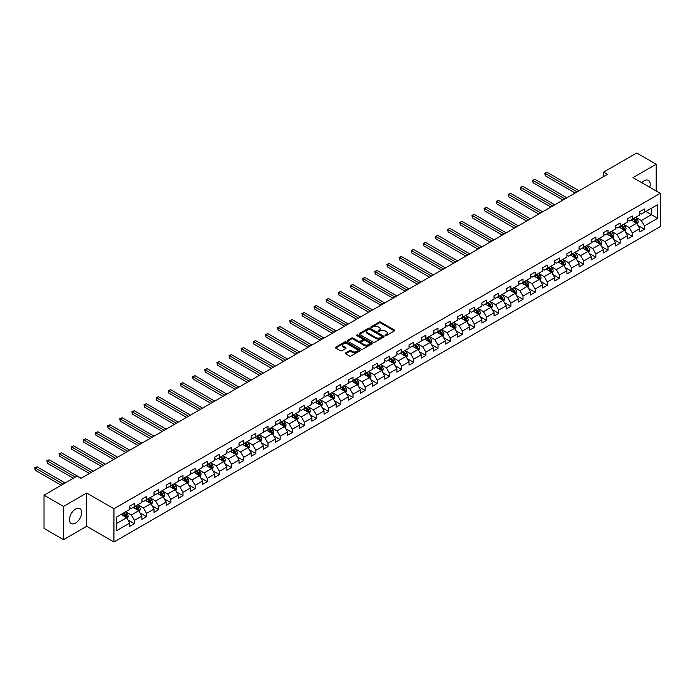<?xml version="1.0" encoding="UTF-8"?>
<svg xmlns="http://www.w3.org/2000/svg" width="695" height="695" viewBox="0 0 695 695"><rect width="100%" height="100%" fill="white"/><g stroke="black" fill="none" stroke-linecap="round" stroke-linejoin="round"><path stroke-width="1.04" d="M385.247 335.607A0.756 0.434 0 0 0 386.316 335.607L394.43 330.916A1.077 0.625 0 0 0 394.751 330.472A1.077 0.625 0 0 0 394.43 330.029L380.678 322.089A1.077 0.625 0 0 0 379.149 322.089L371.034 326.78A0.756 0.434 0 0 0 372.103 327.397L373.154 326.789A3.458 1.998 0 0 1 378.045 326.789L379.192 327.449A3.458 1.998 0 0 1 380.2 328.865A3.458 1.998 0 0 1 379.192 330.273L378.141 330.881A0.756 0.434 0 0 0 379.209 331.498L380.261 330.889A3.458 1.998 0 0 1 385.152 330.889L386.298 331.558A3.458 1.998 0 0 1 387.306 332.966A3.458 1.998 0 0 1 386.298 334.382L385.247 334.981A0.756 0.434 0 0 0 385.247 335.607L385.247 334.981M75.555 523.092A8.583 4.961 120 0 0 81.167 515.525A8.583 4.961 120 0 0 79.847 508.644A8.583 4.961 120 0 0 75.555 509.07A8.583 4.961 120 0 0 69.943 516.637A8.583 4.961 120 0 0 71.264 523.517A8.583 4.961 120 0 0 75.555 523.092M649.738 187.276A8.583 4.961 120 0 0 648.426 180.379A8.583 4.961 120 0 0 644.135 180.804A8.583 4.961 120 0 0 641.798 182.689M345.606 352.886A1.077 0.625 0 0 0 345.293 353.329A1.077 0.625 0 0 0 345.606 353.764L349.463 355.996A1.077 0.625 0 0 0 350.992 355.996L360.01 350.793A1.077 0.625 0 0 0 360.331 350.349A1.077 0.625 0 0 0 360.01 349.906L346.258 341.966A1.077 0.625 0 0 0 344.729 341.966L335.711 347.17A1.077 0.625 0 0 0 335.398 347.613A1.077 0.625 0 0 0 335.711 348.056L340.376 350.749A1.077 0.625 0 0 0 341.905 350.749L345.762 348.516A1.077 0.625 0 0 0 346.075 348.073A1.077 0.625 0 0 0 345.762 347.639L343.452 346.301A2.893 1.668 0 0 1 342.6 345.12A2.893 1.668 0 0 1 344.39 343.582A2.893 1.668 0 0 1 347.535 343.938L356.596 349.168A2.893 1.668 0 0 1 357.439 350.349A2.893 1.668 0 0 1 355.658 351.887A2.893 1.668 0 0 1 352.504 351.531L350.992 350.654A1.077 0.625 0 0 0 349.463 350.654L345.606 352.886L345.606 353.764M86.684 493.024L63.488 506.42L44.028 495.188L44.028 528.443L63.488 539.676L86.684 526.289L113.937 542.013L113.937 508.757L86.684 493.024L86.684 526.289M656.202 191.003L656.202 164.22L633.006 177.616L660.25 193.34L113.937 508.757M656.202 164.22L636.742 152.987L603.66 172.082L603.66 176.582M44.028 495.188L77.11 476.084L81.002 478.334L607.552 174.332L603.66 172.082M373.232 342.279A1.077 0.625 0 0 0 374.761 342.279L383.779 337.066A1.077 0.625 0 0 0 384.092 336.632A1.077 0.625 0 0 0 383.779 336.189L370.018 328.248A1.077 0.625 0 0 0 368.489 328.248L359.48 333.452A1.077 0.625 0 0 0 359.159 333.895A1.077 0.625 0 0 0 359.48 334.338L373.232 342.279M357.143 335.763A0.756 0.434 0 0 1 357.908 335.876L357.908 334.973L371.894 343.043A1.077 0.625 0 0 1 372.207 343.486A1.077 0.625 0 0 1 371.894 343.929L362.877 349.133A1.077 0.625 0 0 1 361.348 349.133L347.596 341.193L347.596 340.315A1.077 0.625 0 0 0 347.274 340.75A1.077 0.625 0 0 0 347.596 341.193M347.596 340.315L351.453 338.083A1.077 0.625 0 0 1 352.982 338.083L358.559 341.306A1.077 0.625 0 0 0 360.088 341.306L362.651 339.829A1.077 0.625 0 0 0 362.964 339.386A1.077 0.625 0 0 0 362.651 338.943L356.839 335.589A0.756 0.434 0 0 1 357.908 334.973M113.937 542.013L660.25 226.605L660.25 193.34M127.906 519.93L134.404 523.683L134.404 520.399L141.884 516.081L141.884 519.365L146.549 516.663L146.549 513.388L154.021 509.07L154.021 512.354L158.695 509.652L158.695 506.377L166.166 502.059L166.166 505.343L170.84 502.641L170.84 499.366L178.311 495.049L178.311 498.332L182.985 495.631L182.985 492.355L190.456 488.038L190.456 491.322L195.13 488.62L195.13 485.345L202.601 481.027L202.601 484.311L207.266 481.609L207.266 478.334L214.746 474.016L214.746 477.3L219.412 474.598L219.412 471.323L226.883 467.005L226.883 470.289L231.557 467.587L231.557 464.312L239.028 459.994L239.028 463.278L243.702 460.577L243.702 457.293L251.173 452.984L251.173 456.259L255.847 453.566L255.847 450.282L263.318 445.973L263.318 449.248L267.992 446.555L267.992 443.271L275.463 438.962L275.463 442.237L280.137 439.544L280.137 436.26L287.608 431.951L287.608 435.226L292.274 432.533L292.274 429.249L299.754 424.94L299.754 428.216L304.419 425.522L304.419 422.239L311.89 417.93L311.89 421.205L316.564 418.512L316.564 415.228L324.035 410.919L324.035 414.194L328.709 411.501L328.709 408.217L336.18 403.908L336.18 407.183L340.854 404.49L340.854 401.206L348.325 396.897L348.325 400.172L352.999 397.479L352.999 394.195L360.47 389.878L360.47 393.161L365.136 390.468L365.136 387.185L372.616 382.867L372.616 386.151L377.281 383.458L377.281 380.174L384.761 375.856L384.761 379.14L389.426 376.447L389.426 373.163L396.897 368.845L396.897 372.129L401.571 369.436L401.571 366.152L409.042 361.834L409.042 365.118L413.716 362.425L413.716 359.141L421.187 354.824L421.187 358.107L425.861 355.414L425.861 352.13L433.333 347.813L433.333 351.097L438.006 348.395L438.006 345.12L445.478 340.802L445.478 344.086L450.143 341.384L450.143 338.109L457.623 333.791L457.623 337.075L462.288 334.373L462.288 331.098L469.759 326.78L469.759 330.064L474.433 327.362L474.433 324.087L481.904 319.769L481.904 323.053L486.578 320.352L486.578 317.076L494.049 312.759L494.049 316.043L498.723 313.341L498.723 310.066L506.195 305.748L506.195 309.032L510.868 306.33L510.868 303.055L518.34 298.737L518.34 302.021L523.014 299.319L523.014 296.044L530.485 291.726L530.485 295.01L535.15 292.308L535.15 289.024L542.63 284.715L542.63 287.999L547.295 285.298L547.295 282.014L554.766 277.705L554.766 280.98L559.44 278.287L559.44 275.003L566.911 270.694L566.911 273.969L571.585 271.276L571.585 267.992L579.057 263.683L579.057 266.958L583.731 264.265L583.731 260.981L591.202 256.672L591.202 259.947L595.876 257.254L595.876 253.97L603.347 249.661L603.347 252.937L608.012 250.243L608.012 246.96L615.492 242.651L615.492 245.926L620.157 243.233L620.157 239.949L627.637 235.64L627.637 238.915L632.302 236.222L632.302 232.938L639.774 228.629L639.774 231.904L644.447 229.211L644.447 225.927L657.678 218.291L657.678 204.625L651.45 208.222L651.45 214.694L657.678 218.291M134.404 523.683L129.739 526.376L129.739 523.092L116.499 530.737L116.499 517.071L129.739 509.435L129.739 506.151L134.404 503.449L134.404 506.733L141.884 502.416L141.884 499.14L146.549 496.439L146.549 499.722L154.021 495.405L154.021 492.13L158.695 489.428L158.695 492.712L166.166 488.394L166.166 485.119L170.84 482.417L170.84 485.701L178.311 481.383L178.311 478.108L182.985 475.406L182.985 478.69L190.456 474.372L190.456 471.097L195.13 468.395L195.13 471.679L202.601 467.361L202.601 464.086L207.266 461.384L207.266 464.668L214.746 460.351L214.746 457.075L219.412 454.374L219.412 457.657L226.883 453.34L226.883 450.065L231.557 447.363L231.557 450.647L239.028 446.329L239.028 443.054L243.702 440.352L243.702 443.636L251.173 439.318L251.173 436.034L255.847 433.341L255.847 436.625L263.318 432.307L263.318 429.024L267.992 426.33L267.992 429.614L275.463 425.297L275.463 422.013L280.137 419.32L280.137 422.603L287.608 418.286L287.608 415.002L292.274 412.309L292.274 415.593L299.754 411.275L299.754 407.991L304.419 405.298L304.419 408.582L311.89 404.264L311.89 400.98L316.564 398.287L316.564 401.571L324.035 397.253L324.035 393.969L328.709 391.276L328.709 394.552L336.18 390.243L336.18 386.959L340.854 384.266L340.854 387.541L348.325 383.232L348.325 379.948L352.999 377.255L352.999 380.53L360.47 376.221L360.47 372.937L365.136 370.244L365.136 373.519L372.616 369.21L372.616 365.926L377.281 363.233L377.281 366.508L384.761 362.199L384.761 358.915L389.426 356.222L389.426 359.497L396.897 355.188L396.897 351.905L401.571 349.211L401.571 352.487L409.042 348.178L409.042 344.894L413.716 342.201L413.716 345.476L421.187 341.167L421.187 337.883L425.861 335.181L425.861 338.465L433.333 334.156L433.333 330.872L438.006 328.17L438.006 331.454L445.478 327.137L445.478 323.861L450.143 321.16L450.143 324.443L457.623 320.126L457.623 316.851L462.288 314.149L462.288 317.433L469.759 313.115L469.759 309.84L474.433 307.138L474.433 310.422L481.904 306.104L481.904 302.829L486.578 300.127L486.578 303.411L494.049 299.093L494.049 295.818L498.723 293.116L498.723 296.4L506.195 292.082L506.195 288.807L510.868 286.105L510.868 289.389L518.34 285.072L518.34 281.796L523.014 279.095L523.014 282.379L530.485 278.061L530.485 274.786L535.15 272.084L535.15 275.368L542.63 271.05L542.63 267.766L547.295 265.073L547.295 268.357L554.766 264.039L554.766 260.755L559.44 258.062L559.44 261.346L566.911 257.028L566.911 253.744L571.585 251.051L571.585 254.335L579.057 250.018L579.057 246.734L583.731 244.041L583.731 247.324L591.202 243.007L591.202 239.723L595.876 237.03L595.876 240.314L603.347 235.996L603.347 232.712L608.012 230.019L608.012 233.303L615.492 228.985L615.492 225.701L620.157 223.008L620.157 226.283L627.637 221.974L627.637 218.69L632.302 215.997L632.302 219.273L639.774 214.964L639.774 211.68L644.447 208.987L644.447 212.262L657.678 204.625M133.162 507.454L138.765 510.686L131.294 515.004L125.691 511.772M129.739 507.637L131.294 508.532L134.404 506.733M131.294 515.004L134.404 520.399M138.765 510.686L141.884 516.081M145.307 500.443L150.911 503.675L143.439 507.993L137.836 504.761M141.884 500.626L143.439 501.521L146.549 499.722M143.439 507.993L146.549 513.388M150.911 503.675L154.021 509.07M157.452 493.433L163.056 496.664L155.584 500.982L149.972 497.742M154.021 493.615L155.584 494.51L158.695 492.712M155.584 500.982L158.695 506.377M163.056 496.664L166.166 502.059M169.589 486.422L175.201 489.654L167.721 493.971L162.117 490.731M166.166 486.596L167.721 487.499L170.84 485.701M167.721 493.971L170.84 499.366M175.201 489.654L178.311 495.049M181.734 479.411L187.346 482.643L179.866 486.96L174.263 483.72M178.311 479.585L179.866 480.488L182.985 478.69M179.866 486.96L182.985 492.355M187.346 482.643L190.456 488.038M193.879 472.4L199.482 475.632L192.011 479.95L186.408 476.709M190.456 472.574L192.011 473.477L195.13 471.679M192.011 479.95L195.13 485.345M199.482 475.632L202.601 481.027M206.024 465.389L211.627 468.621L204.156 472.939L198.553 469.698M202.601 465.563L204.156 466.467L207.266 464.668M204.156 472.939L207.266 478.334M211.627 468.621L214.746 474.016M218.169 458.379L223.773 461.61L216.301 465.928L210.698 462.688M214.746 458.552L216.301 459.456L219.412 457.657M216.301 465.928L219.412 471.323M223.773 461.61L226.883 467.005M230.314 451.368L235.918 454.599L228.446 458.917L222.843 455.677M226.883 451.541L228.446 452.445L231.557 450.647M228.446 458.917L231.557 464.312M235.918 454.599L239.028 459.994M242.459 444.357L248.063 447.589L240.592 451.906L234.98 448.666M239.028 444.531L240.592 445.434L243.702 443.636M240.592 451.906L243.702 457.293M248.063 447.589L251.173 452.984M254.596 437.346L260.208 440.578L252.728 444.896L247.125 441.655M251.173 437.52L252.728 438.423L255.847 436.625M252.728 444.896L255.847 450.282M260.208 440.578L263.318 445.973M266.741 430.327L272.344 433.567L264.873 437.885L259.27 434.644M263.318 430.509L264.873 431.413L267.992 429.614M264.873 437.885L267.992 443.271M272.344 433.567L275.463 438.962M278.886 423.316L284.49 426.556L277.018 430.874L271.415 427.634M275.463 423.498L277.018 424.402L280.137 422.603M277.018 430.874L280.137 436.26M284.49 426.556L287.608 431.951M291.031 416.305L296.635 419.545L289.163 423.863L283.56 420.623M287.608 416.487L289.163 417.391L292.274 415.593M289.163 423.863L292.274 429.249M296.635 419.545L299.754 424.94M303.176 409.294L308.78 412.535L301.309 416.844L295.705 413.612M299.754 409.477L301.309 410.371L304.419 408.582M301.309 416.844L304.419 422.239M308.78 412.535L311.89 417.93M315.322 402.283L320.925 405.524L313.454 409.833L307.842 406.601M311.89 402.466L313.454 403.361L316.564 401.571M313.454 409.833L316.564 415.228M320.925 405.524L324.035 410.919M327.467 395.273L333.07 398.513L325.59 402.822L319.987 399.59M324.035 395.455L325.59 396.35L328.709 394.552M325.59 402.822L328.709 408.217M333.07 398.513L336.18 403.908M339.603 388.262L345.215 391.502L337.735 395.811L332.132 392.579M336.18 388.444L337.735 389.339L340.854 387.541M337.735 395.811L340.854 401.206M345.215 391.502L348.325 396.897M351.748 381.251L357.352 384.491L349.88 388.8L344.277 385.569M348.325 381.433L349.88 382.328L352.999 380.53M349.88 388.8L352.999 394.195M357.352 384.491L360.47 389.878M363.893 374.24L369.497 377.481L362.026 381.79L356.422 378.558M360.47 374.423L362.026 375.317L365.136 373.519M362.026 381.79L365.136 387.185M369.497 377.481L372.616 382.867M376.038 367.229L381.642 370.47L374.171 374.779L368.567 371.547M372.616 367.412L374.171 368.307L377.281 366.508M374.171 374.779L377.281 380.174M381.642 370.47L384.761 375.856M388.184 360.219L393.787 363.459L386.316 367.768L380.712 364.536M384.761 360.401L386.316 361.296L389.426 359.497M386.316 367.768L389.426 373.163M393.787 363.459L396.897 368.845M400.329 353.208L405.932 356.439L398.461 360.757L392.849 357.525M396.897 353.39L398.461 354.285L401.571 352.487M398.461 360.757L401.571 366.152M405.932 356.439L409.042 361.834M412.465 346.197L418.077 349.429L410.597 353.746L404.994 350.515M409.042 346.379L410.597 347.274L413.716 345.476M410.597 353.746L413.716 359.141M418.077 349.429L421.187 354.824M424.61 339.186L430.222 342.418L422.742 346.736L417.139 343.504M421.187 339.368L422.742 340.263L425.861 338.465M422.742 346.736L425.861 352.13M430.222 342.418L433.333 347.813M436.755 332.175L442.359 335.407L434.888 339.725L429.284 336.493M433.333 332.358L434.888 333.253L438.006 331.454M434.888 339.725L438.006 345.12M442.359 335.407L445.478 340.802M448.901 325.164L454.504 328.396L447.033 332.714L441.429 329.473M445.478 325.347L447.033 326.242L450.143 324.443M447.033 332.714L450.143 338.109M454.504 328.396L457.623 333.791M461.046 318.154L466.649 321.385L459.178 325.703L453.574 322.463M457.623 318.327L459.178 319.231L462.288 317.433M459.178 325.703L462.288 331.098M466.649 321.385L469.759 326.78M473.191 311.143L478.794 314.375L471.323 318.692L465.72 315.452M469.759 311.317L471.323 312.22L474.433 310.422M471.323 318.692L474.433 324.087M478.794 314.375L481.904 319.769M485.336 304.132L490.939 307.364L483.468 311.681L477.856 308.441M481.904 304.306L483.468 305.209L486.578 303.411M483.468 311.681L486.578 317.076M490.939 307.364L494.049 312.759M497.472 297.121L503.084 300.353L495.605 304.671L490.001 301.43M494.049 297.295L495.605 298.198L498.723 296.4M495.605 304.671L498.723 310.066M503.084 300.353L506.195 305.748M509.617 290.11L515.221 293.342L507.75 297.66L502.146 294.419M506.195 290.284L507.75 291.188L510.868 289.389M507.75 297.66L510.868 303.055M515.221 293.342L518.34 298.737M521.763 283.1L527.366 286.331L519.895 290.649L514.291 287.409M518.34 283.273L519.895 284.177L523.014 282.379M519.895 290.649L523.014 296.044M527.366 286.331L530.485 291.726M533.908 276.089L539.511 279.32L532.04 283.638L526.436 280.398M530.485 276.262L532.04 277.166L535.15 275.368M532.04 283.638L535.15 289.024M539.511 279.32L542.63 284.715M546.053 269.078L551.656 272.31L544.185 276.627L538.582 273.387M542.63 269.252L544.185 270.155L547.295 268.357M544.185 276.627L547.295 282.014M551.656 272.31L554.766 277.705M558.198 262.058L563.801 265.299L556.33 269.617L550.718 266.376M554.766 262.241L556.33 263.144L559.44 261.346M556.33 269.617L559.44 275.003M563.801 265.299L566.911 270.694M570.343 255.048L575.947 258.288L568.467 262.606L562.863 259.365M566.911 255.23L568.467 256.134L571.585 254.335M568.467 262.606L571.585 267.992M575.947 258.288L579.057 263.683M582.48 248.037L588.092 251.277L580.612 255.595L575.008 252.355M579.057 248.219L580.612 249.123L583.731 247.324M580.612 255.595L583.731 260.981M588.092 251.277L591.202 256.672M594.625 241.026L600.228 244.266L592.757 248.575L587.153 245.344M591.202 241.208L592.757 242.112L595.876 240.314M592.757 248.575L595.876 253.97M600.228 244.266L603.347 249.661M606.77 234.015L612.373 237.256L604.902 241.565L599.298 238.333M603.347 234.198L604.902 235.092L608.012 233.303M604.902 241.565L608.012 246.96M612.373 237.256L615.492 242.651M618.915 227.004L624.518 230.245L617.047 234.554L611.444 231.322M615.492 227.187L617.047 228.082L620.157 226.283M617.047 234.554L620.157 239.949M624.518 230.245L627.637 235.64M631.06 219.994L636.663 223.234L629.192 227.543L623.589 224.311M627.637 220.176L629.192 221.071L632.302 219.273M629.192 227.543L632.302 232.938M636.663 223.234L639.774 228.629M645.846 211.454L651.45 214.694L641.337 220.532L635.725 217.3M639.774 213.165L641.337 214.06L644.447 212.262M641.337 220.532L644.447 225.927M63.488 506.42L63.488 539.676M116.499 523.543L126.62 517.697L121.017 514.465M126.62 517.697L129.739 523.092M637.949 225.458L644.447 229.211M625.804 232.469L632.302 236.222M613.659 239.48L620.157 243.233M601.514 246.49L608.012 250.243M589.369 253.501L595.876 257.254M577.232 260.512L583.731 264.265M565.087 267.523L571.585 271.276M552.942 274.534L559.44 278.287M540.797 281.544L547.295 285.298M528.652 288.555L535.15 292.308M516.507 295.566L523.014 299.319M504.361 302.577L510.868 306.33M492.225 309.588L498.723 313.341M480.08 316.599L486.578 320.352M467.935 323.609L474.433 327.362M455.79 330.62L462.288 334.373M443.645 337.631L450.143 341.384M431.499 344.651L438.006 348.395M419.363 351.661L425.861 355.414M407.218 358.672L413.716 362.425M395.073 365.683L401.571 369.436M382.928 372.694L389.426 376.447M370.783 379.705L377.281 383.458M358.637 386.715L365.136 390.468M346.492 393.726L352.999 397.479M334.356 400.737L340.854 404.49M322.211 407.748L328.709 411.501M310.066 414.759L316.564 418.512M297.92 421.769L304.419 425.522M285.775 428.78L292.274 432.533M273.63 435.791L280.137 439.544M261.485 442.802L267.992 446.555M249.349 449.813L255.847 453.566M237.204 456.824L243.702 460.577M225.058 463.834L231.557 467.587M212.913 470.845L219.412 474.598M200.768 477.856L207.266 481.609M188.623 484.867L195.13 488.62M176.487 491.878L182.985 495.631M164.341 498.888L170.84 502.641M152.196 505.899L158.695 509.652M140.051 512.91L146.549 516.663M385.551 335.711L386.298 335.277A3.458 1.998 0 0 0 387.306 333.869L387.306 332.966M380.2 328.865L380.2 329.76A3.458 1.998 0 0 1 379.192 331.176L378.445 331.611M394.43 330.029L394.43 330.916L380.678 322.993A1.077 0.625 0 0 0 379.149 322.993L371.339 327.501M383.779 336.189L383.779 337.066L370.018 329.143A1.077 0.625 0 0 0 368.489 329.143L359.489 334.347L359.48 333.452M381.868 336.936A0.756 0.434 0 0 0 381.868 336.319L369.792 329.352A0.756 0.434 0 0 0 368.724 329.352L367.612 329.986A3.458 1.998 0 0 0 366.604 331.402A3.458 1.998 0 0 0 367.612 332.809L375.865 337.579A3.458 1.998 0 0 0 380.756 337.579L381.868 336.936L381.868 337.839A0.756 0.434 0 0 0 381.868 337.223M366.604 331.402L366.604 332.297A3.458 1.998 0 0 0 367.612 333.713L367.612 332.809M381.868 337.839L380.756 338.474A3.458 1.998 0 0 1 375.865 338.474L367.612 333.713M347.613 341.202L351.453 338.986L351.453 338.083M362.964 339.386L362.964 340.281A1.077 0.625 0 0 1 362.651 340.724L360.088 342.201A1.077 0.625 0 0 1 358.559 342.201L352.982 338.986A1.077 0.625 0 0 0 351.453 338.986M357.908 335.876L371.877 343.938M364.345 344.651A2.893 1.668 0 0 0 367.499 345.007A2.893 1.668 0 0 0 369.28 343.469A2.893 1.668 0 0 0 368.437 342.288L365.249 340.446A1.077 0.625 0 0 0 363.72 340.446L361.157 341.923A1.077 0.625 0 0 0 360.844 342.366A1.077 0.625 0 0 0 361.157 342.809L364.345 344.651L364.345 345.545A2.893 1.668 0 0 0 367.499 345.91A2.893 1.668 0 0 0 369.28 344.364L369.28 343.469M360.844 342.366L360.844 343.261A1.077 0.625 0 0 0 361.157 343.704L361.157 342.809M364.345 345.545L361.157 343.704M357.439 350.349L357.439 351.244A2.893 1.668 0 0 1 355.658 352.791A2.893 1.668 0 0 1 352.504 352.426L350.992 351.557A1.077 0.625 0 0 0 349.463 351.557L345.623 353.772M342.6 345.12L342.6 346.023A2.893 1.668 0 0 0 343.452 347.196L343.452 346.301M345.745 348.525L343.452 347.196M360.01 349.906L360.01 350.793L346.258 342.87A1.077 0.625 0 0 0 344.729 342.87L335.728 348.065L335.711 347.17M637.28 224.294L638.201 221.966A2.919 1.685 -120 0 0 637.272 219.481L635.664 217.335M632.867 221.036L631.772 219.585M579.057 190.786L547.165 172.369L545.219 173.489L545.219 175.739L575.165 193.028M633.249 218.725L634.856 220.871A2.919 1.685 60 0 1 635.699 222.626L636.629 222.087A2.919 1.685 -120 0 0 635.795 220.332L634.188 218.187M633.458 218.612L635.239 220.993A1.486 0.86 60 0 1 635.508 221.444L636.629 222.087M545.219 175.739L544.793 173.246L577.111 191.907M544.793 173.246L547.165 172.369M625.135 231.305L626.056 228.976A2.919 1.685 -120 0 0 625.126 226.492L623.519 224.346M620.722 228.047L619.627 226.596M566.911 197.797L535.02 179.38L533.074 180.5L533.074 182.75L563.019 200.038M621.113 225.736L622.72 227.882A2.919 1.685 60 0 1 623.554 229.637L624.484 229.098A2.919 1.685 -120 0 0 623.65 227.343L622.042 225.197M621.313 225.623L623.094 228.003A1.486 0.86 60 0 1 623.363 228.455L624.484 229.098M533.074 182.75L532.648 180.257L564.966 198.918M532.648 180.257L535.02 179.38M612.99 238.316L613.92 235.987A2.919 1.685 -120 0 0 612.981 233.503L611.383 231.357M608.577 235.058L607.482 233.607M554.766 204.808L522.875 186.39L520.929 187.511L520.929 189.761L550.874 207.049M608.968 232.747L610.575 234.893A2.919 1.685 60 0 1 611.409 236.647L612.338 236.109A2.919 1.685 -120 0 0 611.504 234.354L609.897 232.208M609.168 232.634L610.948 235.014A1.486 0.86 60 0 1 611.218 235.466L612.338 236.109M520.929 189.761L520.503 187.268L552.82 205.928M520.503 187.268L522.875 186.39M600.845 245.326L601.774 242.998A2.919 1.685 -120 0 0 600.845 240.513L599.238 238.368M596.432 242.069L595.346 240.618M542.63 211.819L510.729 193.401L508.783 194.53L508.783 196.772L538.738 214.06M596.823 239.758L598.43 241.903A2.919 1.685 60 0 1 599.264 243.658L600.193 243.12A2.919 1.685 -120 0 0 599.359 241.365L597.752 239.219M597.022 239.645L598.803 242.025A1.486 0.86 60 0 1 599.081 242.477L600.193 243.12M508.783 196.772L508.358 194.279L540.684 212.939M508.358 194.279L510.729 193.401M588.7 252.337L589.629 250.009A2.919 1.685 -120 0 0 588.7 247.524L587.093 245.378M584.286 249.088L583.201 247.629M530.485 218.829L498.593 200.412L496.647 201.541L496.647 203.783L526.593 221.071M584.677 246.777L586.285 248.914A2.919 1.685 60 0 1 587.119 250.669L588.057 250.131A2.919 1.685 -120 0 0 587.223 248.376L585.616 246.23M584.877 246.656L586.667 249.036A1.486 0.86 60 0 1 586.936 249.488L588.057 250.131M496.647 203.783L496.213 201.289L528.539 219.95M496.213 201.289L498.593 200.412M576.555 259.357L577.484 257.02A2.919 1.685 -120 0 0 576.555 254.535L574.947 252.389M572.15 256.099L571.055 254.639M518.34 225.84L486.448 207.423L484.502 208.552L484.502 210.793L514.448 228.082M572.532 253.788L574.139 255.925A2.919 1.685 60 0 1 574.974 257.68L575.912 257.141A2.919 1.685 -120 0 0 575.078 255.386L573.471 253.241M572.741 253.666L574.522 256.047A1.486 0.86 60 0 1 574.791 256.498L575.912 257.141M484.502 210.793L484.068 208.3L516.394 226.961M484.068 208.3L486.448 207.423M564.418 266.367L565.339 264.031A2.919 1.685 -120 0 0 564.409 261.546L562.802 259.4M560.005 263.11L558.91 261.65M506.195 232.851L474.303 214.434L472.357 215.563L472.357 217.804L502.303 235.092M560.387 260.799L561.994 262.936A2.919 1.685 60 0 1 562.828 264.691L563.767 264.152A2.919 1.685 -120 0 0 562.933 262.397L561.325 260.26M560.596 260.677L562.377 263.058A1.486 0.86 60 0 1 562.646 263.509L563.767 264.152M472.357 217.804L471.931 215.311L504.249 233.972M471.931 215.311L474.303 214.434M552.273 273.378L553.194 271.041A2.919 1.685 -120 0 0 552.264 268.557L550.657 266.411M547.86 270.12L546.765 268.661M494.049 239.862L462.158 221.444L460.212 222.574L460.212 224.815L490.157 242.112M548.242 267.81L549.849 269.955A2.919 1.685 60 0 1 550.692 271.71L551.622 271.163A2.919 1.685 -120 0 0 550.788 269.408L549.18 267.271M548.451 267.688L550.231 270.068A1.486 0.86 60 0 1 550.501 270.52L551.622 271.163M460.212 224.815L459.786 222.322L492.103 240.983M459.786 222.322L462.158 221.444M540.128 280.389L541.058 278.052A2.919 1.685 -120 0 0 540.119 275.567L538.512 273.422M535.715 277.131L534.62 275.672M481.904 246.873L450.012 228.455L448.067 229.585L448.067 231.826L478.012 249.123M536.106 274.82L537.713 276.966A2.919 1.685 60 0 1 538.547 278.721L539.476 278.174A2.919 1.685 -120 0 0 538.642 276.419L537.035 274.282M536.305 274.699L538.086 277.079A1.486 0.86 60 0 1 538.356 277.531L539.476 278.174M448.067 231.826L447.641 229.333L479.958 247.993M447.641 229.333L450.012 228.455M527.983 287.4L528.912 285.063A2.919 1.685 -120 0 0 527.983 282.578L526.376 280.433M523.57 284.142L522.484 282.683M469.759 253.884L437.867 235.466L435.921 236.595L435.921 238.837L465.867 256.134M523.961 281.831L525.568 283.977A2.919 1.685 60 0 1 526.402 285.732L527.331 285.193A2.919 1.685 -120 0 0 526.497 283.438L524.89 281.293M524.16 281.71L525.941 284.09A1.486 0.86 60 0 1 526.211 284.542L527.331 285.193M435.921 238.837L435.496 236.343L467.813 255.004M435.496 236.343L437.867 235.466M515.838 294.411L516.767 292.074A2.919 1.685 -120 0 0 515.838 289.589L514.231 287.443M511.424 291.153L510.339 289.693M457.623 260.894L425.722 242.477L423.776 243.606L423.776 245.848L453.731 263.144M511.815 288.842L513.423 290.988A2.919 1.685 60 0 1 514.257 292.743L515.195 292.204A2.919 1.685 -120 0 0 514.352 290.449L512.745 288.303M512.015 288.72L513.805 291.101A1.486 0.86 60 0 1 514.074 291.553L515.195 292.204M423.776 245.848L423.351 243.354L455.677 262.015M423.351 243.354L425.722 242.477M503.693 301.421L504.622 299.085A2.919 1.685 -120 0 0 503.693 296.6L502.085 294.454M499.279 298.164L498.193 296.704M445.478 267.905L413.586 249.496L411.64 250.617L411.64 252.867L441.586 270.155M499.67 295.853L501.277 297.999A2.919 1.685 60 0 1 502.111 299.754L503.05 299.215A2.919 1.685 -120 0 0 502.216 297.46L500.609 295.314M499.87 295.731L501.66 298.112A1.486 0.86 60 0 1 501.929 298.563L503.05 299.215M411.64 252.867L411.205 250.365L443.532 269.026M411.205 250.365L413.586 249.496M491.556 308.432L492.477 306.095A2.919 1.685 -120 0 0 491.547 303.611L489.94 301.465M487.143 305.174L486.048 303.715M433.333 274.916L401.441 256.507L399.495 257.628L399.495 259.878L429.44 277.166M487.525 302.864L489.132 305.009A2.919 1.685 60 0 1 489.966 306.764L490.905 306.226A2.919 1.685 -120 0 0 490.071 304.471L488.463 302.325M487.734 302.742L489.515 305.122A1.486 0.86 60 0 1 489.784 305.574L490.905 306.226M399.495 259.878L399.06 257.376L431.387 276.037M399.06 257.376L401.441 256.507M479.411 315.443L480.332 313.106A2.919 1.685 -120 0 0 479.402 310.622L477.795 308.484M474.998 312.185L473.903 310.726M421.187 281.927L389.296 263.518L387.35 264.639L387.35 266.889L417.295 284.177M475.38 309.874L476.987 312.02A2.919 1.685 60 0 1 477.821 313.775L478.759 313.237A2.919 1.685 -120 0 0 477.925 311.482L476.318 309.336M475.589 309.753L477.369 312.133A1.486 0.86 60 0 1 477.639 312.585L478.759 313.237M387.35 266.889L386.924 264.387L419.241 283.047M386.924 264.387L389.296 263.518M467.266 322.454L468.187 320.117A2.919 1.685 -120 0 0 467.257 317.632L465.65 315.495M462.853 319.196L461.758 317.737M409.042 288.938L377.15 270.529L375.204 271.649L375.204 273.899L405.15 291.188M463.244 316.885L464.842 319.031A2.919 1.685 60 0 1 465.685 320.786L466.614 320.247A2.919 1.685 -120 0 0 465.78 318.492L464.173 316.347M463.443 316.764L465.224 319.144A1.486 0.86 60 0 1 465.494 319.596L466.614 320.247M375.204 273.899L374.779 271.406L407.096 290.058M374.779 271.406L377.15 270.529M455.121 329.465L456.05 327.128A2.919 1.685 -120 0 0 455.112 324.643L453.505 322.506M450.707 326.207L449.613 324.747M396.897 295.948L365.005 277.54L363.059 278.66L363.059 280.91L393.005 298.198M451.098 323.896L452.706 326.042A2.919 1.685 60 0 1 453.54 327.797L454.469 327.258A2.919 1.685 -120 0 0 453.635 325.503L452.028 323.357M451.298 323.774L453.079 326.155A1.486 0.86 60 0 1 453.349 326.607L454.469 327.258M363.059 280.91L362.634 278.417L394.951 297.078M362.634 278.417L365.005 277.54M442.976 336.476L443.905 334.139A2.919 1.685 -120 0 0 442.976 331.663L441.368 329.517M438.562 333.218L437.476 331.758M384.752 302.959L352.86 284.55L350.914 285.671L350.914 287.921L380.86 305.209M438.953 330.907L440.56 333.053A2.919 1.685 60 0 1 441.394 334.808L442.324 334.269A2.919 1.685 -120 0 0 441.49 332.514L439.883 330.368M439.153 330.794L440.934 333.166A1.486 0.86 60 0 1 441.212 333.617L442.324 334.269M350.914 287.921L350.488 285.428L382.806 304.089M350.488 285.428L352.86 284.55M430.831 343.486L431.76 341.158A2.919 1.685 -120 0 0 430.831 338.673L429.223 336.528M426.417 340.229L425.331 338.769M372.616 309.97L340.724 291.561L338.778 292.682L338.778 294.932L368.724 312.22M426.808 337.918L428.415 340.064A2.919 1.685 60 0 1 429.249 341.818L430.188 341.28A2.919 1.685 -120 0 0 429.345 339.525L427.746 337.379M427.008 337.805L428.798 340.176A1.486 0.86 60 0 1 429.067 340.628L430.188 341.28M338.778 294.932L338.343 292.439L370.67 311.099M338.343 292.439L340.724 291.561M418.685 350.497L419.615 348.169A2.919 1.685 -120 0 0 418.685 345.684L417.078 343.538M414.281 347.239L413.186 345.78M360.47 316.981L328.579 298.572L326.633 299.693L326.633 301.943L356.578 319.231M414.663 344.929L416.27 347.074A2.919 1.685 60 0 1 417.104 348.829L418.043 348.291A2.919 1.685 -120 0 0 417.209 346.536L415.601 344.39M414.872 344.816L416.653 347.187A1.486 0.86 60 0 1 416.922 347.639L418.043 348.291M326.633 301.943L326.198 299.449L358.524 318.11M326.198 299.449L328.579 298.572M406.549 357.508L407.47 355.18A2.919 1.685 -120 0 0 406.54 352.695L404.933 350.549M402.136 354.25L401.041 352.791M348.325 323.992L316.434 305.583L314.488 306.704L314.488 308.954L344.433 326.242M402.518 351.939L404.125 354.085A2.919 1.685 60 0 1 404.959 355.84L405.897 355.301A2.919 1.685 -120 0 0 405.063 353.546L403.456 351.401M402.726 351.826L404.507 354.207A1.486 0.86 60 0 1 404.777 354.65L405.897 355.301M314.488 308.954L314.062 306.46L346.379 325.121M314.062 306.46L316.434 305.583M394.404 364.519L395.325 362.191A2.919 1.685 -120 0 0 394.395 359.706L392.788 357.56M389.991 361.261L388.896 359.802M336.18 331.002L304.288 312.594L302.342 313.714L302.342 315.964L332.288 333.253M390.373 358.95L391.98 361.096A2.919 1.685 60 0 1 392.823 362.851L393.752 362.312A2.919 1.685 -120 0 0 392.918 360.557L391.311 358.411M390.581 358.837L392.362 361.218A1.486 0.86 60 0 1 392.632 361.669L393.752 362.312M302.342 315.964L301.917 313.471L334.234 332.132M301.917 313.471L304.288 312.594M382.259 371.53L383.18 369.201A2.919 1.685 -120 0 0 382.25 366.717L380.643 364.571M377.845 368.272L376.751 366.821M324.035 338.013L292.143 319.604L290.197 320.725L290.197 322.975L320.143 340.263M378.236 365.961L379.844 368.107A2.919 1.685 60 0 1 380.678 369.862L381.607 369.323A2.919 1.685 -120 0 0 380.773 367.568L379.166 365.422M378.436 365.848L380.217 368.228A1.486 0.86 60 0 1 380.486 368.68L381.607 369.323M290.197 322.975L289.772 320.482L322.089 339.143M289.772 320.482L292.143 319.604M370.114 378.54L371.043 376.212A2.919 1.685 -120 0 0 370.105 373.728L368.506 371.582M365.7 375.283L364.614 373.832M311.89 345.024L279.998 326.615L278.052 327.736L278.052 329.986L307.998 347.274M366.091 372.972L367.698 375.118A2.919 1.685 60 0 1 368.532 376.872L369.462 376.334A2.919 1.685 -120 0 0 368.628 374.579L367.021 372.433M366.291 372.859L368.072 375.239A1.486 0.86 60 0 1 368.341 375.691L369.462 376.334M278.052 329.986L277.626 327.493L309.944 346.153M277.626 327.493L279.998 326.615M357.968 385.551L358.898 383.223A2.919 1.685 -120 0 0 357.968 380.738L356.361 378.593M353.555 382.293L352.469 380.843M299.754 352.044L267.853 333.626L265.907 334.747L265.907 336.997L295.862 354.285M353.946 379.983L355.553 382.128A2.919 1.685 60 0 1 356.387 383.883L357.317 383.345A2.919 1.685 -120 0 0 356.483 381.59L354.876 379.444M354.146 379.87L355.927 382.25A1.486 0.86 60 0 1 356.205 382.702L357.317 383.345M265.907 336.997L265.481 334.504L297.808 353.164M265.481 334.504L267.853 333.626M345.823 392.562L346.753 390.234A2.919 1.685 -120 0 0 345.823 387.749L344.216 385.603M341.41 389.304L340.324 387.853M287.608 359.054L255.717 340.637L253.771 341.758L253.771 344.008L283.716 361.296M341.801 386.993L343.408 389.139A2.919 1.685 60 0 1 344.242 390.894L345.18 390.355A2.919 1.685 -120 0 0 344.346 388.601L342.739 386.455M342.001 386.88L343.79 389.261A1.486 0.86 60 0 1 344.06 389.713L345.18 390.355M253.771 344.008L253.336 341.514L285.662 360.175M253.336 341.514L255.717 340.637M333.687 399.573L334.608 397.245A2.919 1.685 -120 0 0 333.678 394.76L332.071 392.614M329.274 396.315L328.179 394.864M275.463 366.065L243.571 347.648L241.625 348.768L241.625 351.018L271.571 368.307M329.656 394.004L331.263 396.15A2.919 1.685 60 0 1 332.097 397.905L333.035 397.366A2.919 1.685 -120 0 0 332.201 395.611L330.594 393.466M329.864 393.891L331.645 396.272A1.486 0.86 60 0 1 331.915 396.723L333.035 397.366M241.625 351.018L241.191 348.525L273.517 367.186M241.191 348.525L243.571 347.648M321.542 406.584L322.463 404.255A2.919 1.685 -120 0 0 321.533 401.771L319.926 399.625M317.129 403.326L316.034 401.875M263.318 373.076L231.426 354.659L229.48 355.779L229.48 358.029L259.426 375.317M317.511 401.015L319.118 403.161A2.919 1.685 60 0 1 319.952 404.916L320.89 404.377A2.919 1.685 -120 0 0 320.056 402.622L318.449 400.476M317.719 400.902L319.5 403.282A1.486 0.86 60 0 1 319.769 403.734L320.89 404.377M229.48 358.029L229.055 355.536L261.372 374.197M229.055 355.536L231.426 354.659M309.397 413.594L310.317 411.266A2.919 1.685 -120 0 0 309.388 408.782L307.781 406.636M304.983 410.337L303.889 408.886M251.173 380.087L219.281 361.669L217.335 362.799L217.335 365.04L247.281 382.328M305.374 408.026L306.973 410.172A2.919 1.685 60 0 1 307.815 411.927L308.745 411.388A2.919 1.685 -120 0 0 307.911 409.633L306.304 407.487M305.574 407.913L307.355 410.293A1.486 0.86 60 0 1 307.624 410.745L308.745 411.388M217.335 365.04L216.91 362.547L249.227 381.208M216.91 362.547L219.281 361.669M297.252 420.605L298.181 418.277A2.919 1.685 -120 0 0 297.243 415.792L295.636 413.647M292.838 417.347L291.744 415.897M239.028 387.098L207.136 368.68L205.19 369.81L205.19 372.051L235.136 389.339M293.229 415.045L294.836 417.182A2.919 1.685 60 0 1 295.67 418.937L296.6 418.399A2.919 1.685 -120 0 0 295.766 416.644L294.159 414.498M293.429 414.924L295.21 417.304A1.486 0.86 60 0 1 295.479 417.756L296.6 418.399M205.19 372.051L204.764 369.558L237.082 388.218M204.764 369.558L207.136 368.68M285.106 427.625L286.036 425.288A2.919 1.685 -120 0 0 285.106 422.803L283.499 420.657M280.693 424.367L279.607 422.908M226.883 394.108L194.991 375.691L193.045 376.82L193.045 379.062L222.991 396.35M281.084 422.056L282.691 424.193A2.919 1.685 60 0 1 283.525 425.948L284.455 425.41A2.919 1.685 -120 0 0 283.621 423.655L282.014 421.509M281.284 421.935L283.065 424.315A1.486 0.86 60 0 1 283.334 424.767L284.455 425.41M193.045 379.062L192.619 376.568L224.937 395.229M192.619 376.568L194.991 375.691M272.961 434.636L273.891 432.299A2.919 1.685 -120 0 0 272.961 429.814L271.354 427.668M268.548 431.378L267.462 429.918M214.746 401.119L182.846 382.702L180.9 383.831L180.9 386.072L210.854 403.361M268.939 429.067L270.546 431.204A2.919 1.685 60 0 1 271.38 432.959L272.318 432.42A2.919 1.685 -120 0 0 271.476 430.665L269.868 428.528M269.139 428.945L270.928 431.326A1.486 0.86 60 0 1 271.198 431.777L272.318 432.42M180.9 386.072L180.474 383.579L212.8 402.24M180.474 383.579L182.846 382.702M260.816 441.646L261.746 439.31A2.919 1.685 -120 0 0 260.816 436.825L259.209 434.679M256.403 438.389L255.317 436.929M202.601 408.13L170.709 389.713L168.763 390.842L168.763 393.083L198.709 410.371M256.794 436.078L258.401 438.224A2.919 1.685 60 0 1 259.235 439.97L260.173 439.431A2.919 1.685 -120 0 0 259.339 437.676L257.732 435.539M257.002 435.956L258.783 438.337A1.486 0.86 60 0 1 259.053 438.788L260.173 439.431M168.763 393.083L168.329 390.59L200.655 409.251M168.329 390.59L170.709 389.713M248.68 448.657L249.601 446.32A2.919 1.685 -120 0 0 248.671 443.836L247.064 441.69M244.266 445.399L243.172 443.94M190.456 415.141L158.564 396.723L156.618 397.853L156.618 400.094L186.564 417.391M244.649 443.089L246.256 445.234A2.919 1.685 60 0 1 247.09 446.989L248.028 446.442A2.919 1.685 -120 0 0 247.194 444.687L245.587 442.55M244.857 442.967L246.638 445.347A1.486 0.86 60 0 1 246.907 445.799L248.028 446.442M156.618 400.094L156.184 397.601L188.51 416.262M156.184 397.601L158.564 396.723M236.535 455.668L237.455 453.331A2.919 1.685 -120 0 0 236.526 450.847L234.919 448.701M232.121 452.41L231.027 450.951M178.311 422.152L146.419 403.734L144.473 404.864L144.473 407.105L174.419 424.402M232.504 450.099L234.111 452.245A2.919 1.685 60 0 1 234.945 454L235.883 453.453A2.919 1.685 -120 0 0 235.049 451.707L233.442 449.561M232.712 449.978L234.493 452.358A1.486 0.86 60 0 1 234.762 452.81L235.883 453.453M144.473 407.105L144.047 404.612L176.365 423.272M144.047 404.612L146.419 403.734M224.389 462.679L225.31 460.342A2.919 1.685 -120 0 0 224.381 457.857L222.774 455.711M219.976 459.421L218.882 457.962M166.166 429.163L134.274 410.745L132.328 411.874L132.328 414.116L162.274 431.413M220.367 457.11L221.974 459.256A2.919 1.685 60 0 1 222.808 461.011L223.738 460.472A2.919 1.685 -120 0 0 222.904 458.717L221.297 456.572M220.567 456.989L222.348 459.369A1.486 0.86 60 0 1 222.617 459.821L223.738 460.472M132.328 414.116L131.902 411.622L164.22 430.283M131.902 411.622L134.274 410.745M212.244 469.69L213.174 467.353A2.919 1.685 -120 0 0 212.236 464.868L210.628 462.722M207.831 466.432L206.736 464.972M154.021 436.173L122.129 417.756L120.183 418.885L120.183 421.127L150.129 438.423M208.222 464.121L209.829 466.267A2.919 1.685 60 0 1 210.663 468.022L211.593 467.483A2.919 1.685 -120 0 0 210.759 465.728L209.152 463.582M208.422 463.999L210.203 466.38A1.486 0.86 60 0 1 210.472 466.832L211.593 467.483M120.183 421.127L119.757 418.633L152.075 437.294M119.757 418.633L122.129 417.756M200.099 476.701L201.029 474.364A2.919 1.685 -120 0 0 200.099 471.879L198.492 469.733M195.686 473.443L194.6 471.983M141.884 443.184L109.984 424.775L108.038 425.896L108.038 428.146L137.984 445.434M196.077 471.132L197.684 473.278A2.919 1.685 60 0 1 198.518 475.032L199.448 474.494A2.919 1.685 -120 0 0 198.614 472.739L197.006 470.593M196.277 471.01L198.058 473.391A1.486 0.86 60 0 1 198.336 473.842L199.448 474.494M108.038 428.146L107.612 425.644L139.93 444.305M107.612 425.644L109.984 424.775M187.954 483.711L188.884 481.374A2.919 1.685 -120 0 0 187.954 478.89L186.347 476.744M183.541 480.453L182.455 478.994M129.739 450.195L97.847 431.786L95.901 432.907L95.901 435.157L125.847 452.445M183.932 478.143L185.539 480.288A2.919 1.685 60 0 1 186.373 482.043L187.311 481.505A2.919 1.685 -120 0 0 186.469 479.75L184.87 477.604M184.132 478.021L185.921 480.401A1.486 0.86 60 0 1 186.19 480.853L187.311 481.505M95.901 435.157L95.467 432.655L127.793 451.316M95.467 432.655L97.847 431.786M175.809 490.722L176.739 488.385A2.919 1.685 -120 0 0 175.809 485.901L174.202 483.763M171.404 487.464L170.31 486.005M117.594 457.206L85.702 438.797L83.756 439.918L83.756 442.168L113.702 459.456M171.787 485.153L173.394 487.299A2.919 1.685 60 0 1 174.228 489.054L175.166 488.516A2.919 1.685 -120 0 0 174.332 486.761L172.725 484.615M171.995 485.032L173.776 487.412A1.486 0.86 60 0 1 174.045 487.864L175.166 488.516M83.756 442.168L83.322 439.666L115.648 458.326M83.322 439.666L85.702 438.797M163.673 497.733L164.593 495.396A2.919 1.685 -120 0 0 163.664 492.911L162.057 490.774M159.259 494.475L158.165 493.016M105.449 464.217L73.557 445.808L71.611 446.928L71.611 449.178L101.557 466.467M159.642 492.164L161.249 494.31A2.919 1.685 60 0 1 162.083 496.065L163.021 495.526A2.919 1.685 -120 0 0 162.187 493.771L160.58 491.626M159.85 492.043L161.631 494.423A1.486 0.86 60 0 1 161.9 494.875L163.021 495.526M71.611 449.178L71.185 446.685L103.503 465.337M71.185 446.685L73.557 445.808M151.527 504.744L152.448 502.407A2.919 1.685 -120 0 0 151.519 499.931L149.912 497.785M147.114 501.486L146.02 500.026M93.304 471.227L61.412 452.819L59.466 453.939L59.466 456.189L89.412 473.477M147.496 499.175L149.104 501.321A2.919 1.685 60 0 1 149.946 503.076L150.876 502.537A2.919 1.685 -120 0 0 150.042 500.782L148.435 498.636M147.705 499.053L149.486 501.434A1.486 0.86 60 0 1 149.755 501.886L150.876 502.537M59.466 456.189L59.04 453.696L91.358 472.357M59.04 453.696L61.412 452.819M139.382 511.755L140.303 509.418A2.919 1.685 -120 0 0 139.374 506.942L137.766 504.796M134.969 508.497L133.874 507.037M81.159 478.238L49.267 459.829L47.321 460.95L47.321 463.2L73.375 478.238M135.36 506.186L136.967 508.332A2.919 1.685 60 0 1 137.801 510.087L138.731 509.548A2.919 1.685 -120 0 0 137.897 507.793L136.29 505.647M135.56 506.073L137.341 508.445A1.486 0.86 60 0 1 137.61 508.896L138.731 509.548M47.321 463.2L46.895 460.707L75.321 477.118M46.895 460.707L49.267 459.829M127.237 518.765L128.167 516.437A2.919 1.685 -120 0 0 127.228 513.952L125.63 511.807M122.824 515.508L121.738 514.048M65.121 483.008L37.122 466.84L35.176 467.961L35.176 470.211L61.23 485.249M123.215 513.197L124.822 515.343A2.919 1.685 60 0 1 125.656 517.097L126.586 516.559A2.919 1.685 -120 0 0 125.752 514.804L124.144 512.658M123.415 513.084L125.196 515.455A1.486 0.86 60 0 1 125.465 515.907L126.586 516.559M35.176 470.211L34.75 467.718L63.175 484.128M34.75 467.718L37.122 466.84M386.298 335.277L386.298 334.382M378.141 331.498L378.141 330.881M379.192 331.176L379.192 330.273M371.034 327.397L371.034 326.78M379.149 322.993L379.149 322.089M380.678 322.993L380.678 322.089M368.489 329.143L368.489 328.248M370.018 329.143L370.018 328.248M375.865 338.474L375.865 337.579M380.756 338.474L380.756 337.579M352.982 338.986L352.982 338.083M358.559 342.201L358.559 341.306M360.088 342.201L360.088 341.306M362.651 340.724L362.651 339.829M371.894 343.929L371.894 343.043M349.463 351.557L349.463 350.654M350.992 351.557L350.992 350.654M352.504 352.426L352.504 351.531M345.762 348.516L345.762 347.639M344.729 342.87L344.729 341.966M346.258 342.87L346.258 341.966M636.377 223.069L638.184 222.018M635.795 220.332L637.272 219.481M633.718 221.531L634.856 220.871M624.232 230.08L626.039 229.029M623.65 227.343L625.126 226.492M621.573 228.542L622.72 227.882M612.087 237.091L613.894 236.039M611.504 234.354L612.981 233.503M609.428 235.553L610.575 234.893M599.941 244.101L601.757 243.05M599.359 241.365L600.845 240.513M597.292 242.564L598.43 241.903M587.796 251.112L589.612 250.061M587.223 248.376L588.7 247.524M585.147 249.574L586.285 248.914M575.66 258.123L577.467 257.081M575.078 255.386L576.555 254.535M573.001 256.585L574.139 255.925M563.515 265.134L565.322 264.091M562.933 262.397L564.409 261.546M560.856 263.596L561.994 262.936M551.37 272.145L553.177 271.102M550.788 269.408L552.264 268.557M548.711 270.607L549.849 269.955M539.224 279.155L541.031 278.113M538.642 276.419L540.119 275.567M536.566 277.618L537.713 276.966M527.079 286.166L528.886 285.124M526.497 283.438L527.983 282.578M524.421 284.629L525.568 283.977M514.934 293.177L516.75 292.135M514.352 290.449L515.838 289.589M512.284 291.639L513.423 290.988M502.789 300.188L504.605 299.145M502.216 297.46L503.693 296.6M500.139 298.659L501.277 297.999M490.653 307.199L492.46 306.156M490.071 304.471L491.547 303.611M487.994 305.67L489.132 305.009M478.507 314.209L480.315 313.167M477.925 311.482L479.402 310.622M475.849 312.68L476.987 312.02M466.362 321.22L468.169 320.178M465.78 318.492L467.257 317.632M463.704 319.691L464.842 319.031M454.217 328.231L456.024 327.189M453.635 325.503L455.112 324.643M451.559 326.702L452.706 326.042M442.072 335.242L443.888 334.199M441.49 332.514L442.976 331.663M439.414 333.713L440.56 333.053M429.927 342.253L431.743 341.21M429.345 339.525L430.831 338.673M427.277 340.724L428.415 340.064M417.791 349.264L419.598 348.221M417.209 346.536L418.685 345.684M415.132 347.735L416.27 347.074M405.645 356.274L407.452 355.232M405.063 353.546L406.54 352.695M402.987 354.745L404.125 354.085M393.5 363.285L395.307 362.243M392.918 360.557L394.395 359.706M390.842 361.756L391.98 361.096M381.355 370.296L383.162 369.254M380.773 367.568L382.25 366.717M378.697 368.767L379.844 368.107M369.21 377.307L371.017 376.264M368.628 374.579L370.105 373.728M366.552 375.778L367.698 375.118M357.065 384.326L358.881 383.275M356.483 381.59L357.968 380.738M354.415 382.789L355.553 382.128M344.92 391.337L346.736 390.286M344.346 388.601L345.823 387.749M342.27 389.799L343.408 389.139M332.783 398.348L334.59 397.297M332.201 395.611L333.678 394.76M330.125 396.81L331.263 396.15M320.638 405.359L322.445 404.308M320.056 402.622L321.533 401.771M317.98 403.821L319.118 403.161M308.493 412.37L310.3 411.318M307.911 409.633L309.388 408.782M305.835 410.832L306.973 410.172M296.348 419.38L298.155 418.329M295.766 416.644L297.243 415.792M293.69 417.843L294.836 417.182M284.203 426.391L286.01 425.34M283.621 423.655L285.106 422.803M281.544 424.854L282.691 424.193M272.058 433.402L273.873 432.36M271.476 430.665L272.961 429.814M269.408 431.864L270.546 431.204M259.913 440.413L261.728 439.37M259.339 437.676L260.816 436.825M257.263 438.875L258.401 438.224M247.776 447.424L249.583 446.381M247.194 444.687L248.671 443.836M245.118 445.886L246.256 445.234M235.631 454.434L237.438 453.392M235.049 451.707L236.526 450.847M232.973 452.897L234.111 452.245M223.486 461.445L225.293 460.403M222.904 458.717L224.381 457.857M220.828 459.908L221.974 459.256M211.341 468.456L213.148 467.414M210.759 465.728L212.236 464.868M208.682 466.918L209.829 466.267M199.196 475.467L201.011 474.424M198.614 472.739L200.099 471.879M196.537 473.938L197.684 473.278M187.051 482.478L188.866 481.435M186.469 479.75L187.954 478.89M184.401 480.949L185.539 480.288M174.914 489.489L176.721 488.446M174.332 486.761L175.809 485.901M172.256 487.959L173.394 487.299M162.769 496.499L164.576 495.457M162.187 493.771L163.664 492.911M160.111 494.97L161.249 494.31M150.624 503.51L152.431 502.468M150.042 500.782L151.519 499.931M147.965 501.981L149.104 501.321M138.479 510.521L140.286 509.478M137.897 507.793L139.374 506.942M135.82 508.992L136.967 508.332M126.334 517.532L128.141 516.489M125.752 514.804L127.228 513.952M123.675 516.003L124.822 515.343M382.085 337.527L382.085 336.632"/></g></svg>
